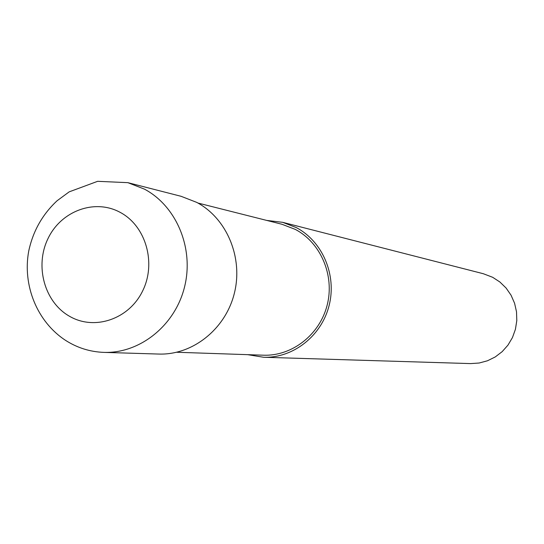 <?xml version="1.0" encoding="UTF-8"?>
<svg xmlns="http://www.w3.org/2000/svg" width="544" height="544" viewBox="0 0 544 544"><rect width="100%" height="100%" fill="white"/><g stroke="black" fill="none" stroke-linecap="round" stroke-linejoin="round"><path stroke-width="0.82" d="M176.752 352.26L263.439 355.198C292.012 356.293 319.716 334.75 327.168 305.136C334.791 275.57 320.872 242.794 295.331 229.412L281.976 224.271L197.887 203.028M247.71 354.668L263.588 357.265L470.601 363.596L479.162 363.018L487.478 360.774L495.244 356.946L502.16 351.662L507.967 345.127L512.448 337.579L515.426 329.29L516.8 320.586L516.508 311.787L514.57 303.219L511.054 295.202L506.097 288.041L499.888 282.003L492.667 277.297L483.33 273.727L282.696 222.333L266.723 220.415M263.588 357.265C293.012 358.299 321.49 336.042 329.113 305.531C336.913 275.067 322.551 241.339 296.249 227.569L282.696 222.333M103.829 352.383L158.766 354.056C192.562 355.252 225.447 329.181 234.314 293.44C243.386 257.754 226.889 218.321 196.676 202.361L181.104 196.309L127.867 182.662L144.459 189.142C176.671 206.23 194.249 248.656 184.511 287.089C174.991 325.584 139.856 353.654 103.829 352.383L103.829 352.383C90.08 351.852 77.384 347.888 65.756 340.49C36.992 321.858 22.365 285.144 28.737 251.049C32.973 231.193 42.432 214.424 57.113 200.736L69.19 191.855L97.641 181.315L127.86 182.662M69.659 316.356C94.622 330.847 128.996 319.192 142.589 291.04C156.563 263.106 145.921 226.039 120.292 212.432C94.86 198.417 61.159 210.854 48.028 238.524C34.524 265.996 44.486 302.28 69.659 316.356"/></g></svg>
